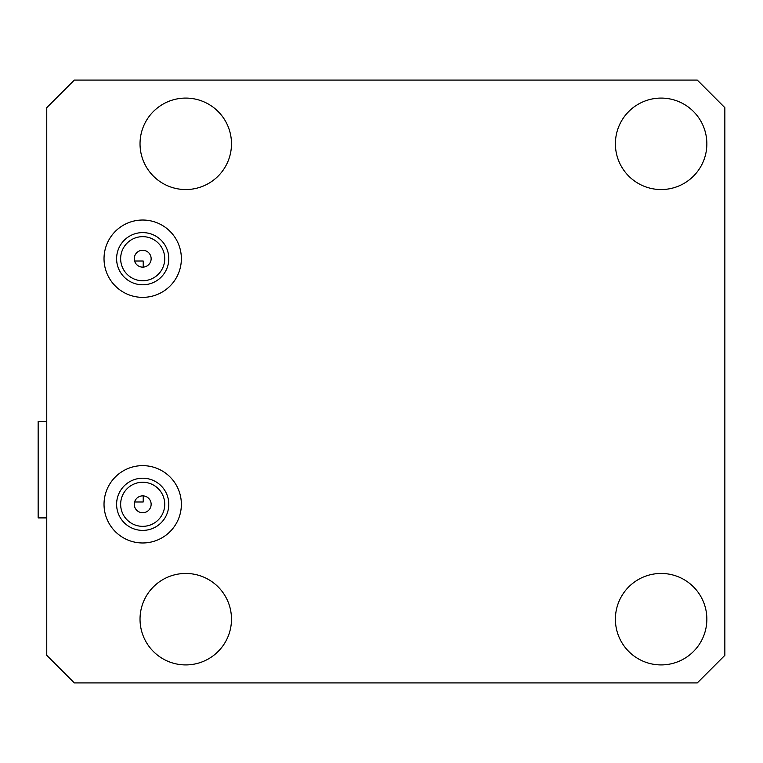 <?xml version="1.0" encoding="UTF-8"?>
<svg xmlns="http://www.w3.org/2000/svg" width="763" height="763" viewBox="0 0 763 763"><rect width="100%" height="100%" fill="white"/><g stroke="black" fill="none" stroke-linecap="round" stroke-linejoin="round"><path stroke-width="1.14" d="M46.762 655.35L74.316 682.914L697.296 682.914L724.85 655.35L724.85 107.65L697.296 80.086L74.316 80.086L46.762 107.65L46.762 655.35M46.762 517.905L38.15 517.905L38.15 421.462L46.762 421.462M134.422 260.374L134.65 261.232M135.051 262.272L135.719 263.435M136.672 264.608L137.931 265.667M139.476 266.497L141.289 267.021M134.259 258.695A8.441 8.441 0 0 0 142.7 267.136A8.441 8.441 0 0 0 151.141 258.695A8.441 8.441 0 0 0 142.7 250.254A8.441 8.441 0 0 0 134.259 258.695M143.215 267.117L143.215 261.013L134.584 261.013L134.298 259.554M151.141 504.305A8.441 8.441 0 0 0 142.7 495.864A8.441 8.441 0 0 0 134.259 504.305A8.441 8.441 0 0 0 142.7 512.746A8.441 8.441 0 0 0 151.141 504.305M164.741 258.695A22.051 22.051 0 0 0 142.7 236.654A22.051 22.051 0 0 0 120.649 258.695A22.051 22.051 0 0 0 142.7 280.746A22.051 22.051 0 0 0 164.741 258.695M164.741 504.305A22.051 22.051 0 0 0 142.7 482.254A22.051 22.051 0 0 0 120.649 504.305A22.051 22.051 0 0 0 142.7 526.346A22.051 22.051 0 0 0 164.741 504.305M104.026 504.305A38.665 38.665 0 0 0 142.7 542.97A38.665 38.665 0 0 0 181.365 504.305A38.665 38.665 0 0 0 142.7 465.64A38.665 38.665 0 0 0 104.026 504.305M168.795 504.305A26.095 26.095 0 0 0 142.7 478.21A26.095 26.095 0 0 0 116.605 504.305A26.095 26.095 0 0 0 142.7 530.399A26.095 26.095 0 0 0 168.795 504.305M706.853 619.184A45.732 45.732 0 0 1 661.12 664.916A45.732 45.732 0 0 1 615.398 619.184A45.732 45.732 0 0 1 661.12 573.452A45.732 45.732 0 0 1 706.853 619.184M706.853 143.816A45.732 45.732 0 0 1 661.12 189.548A45.732 45.732 0 0 1 615.398 143.816A45.732 45.732 0 0 1 661.12 98.084A45.732 45.732 0 0 1 706.853 143.816M231.485 619.184A45.732 45.732 0 0 1 185.752 664.916A45.732 45.732 0 0 1 140.03 619.184A45.732 45.732 0 0 1 185.752 573.452A45.732 45.732 0 0 1 231.485 619.184M231.485 143.816A45.732 45.732 0 0 1 185.752 189.548A45.732 45.732 0 0 1 140.03 143.816A45.732 45.732 0 0 1 185.752 98.084A45.732 45.732 0 0 1 231.485 143.816M104.026 258.695A38.665 38.665 0 0 0 142.7 297.36A38.665 38.665 0 0 0 181.365 258.695A38.665 38.665 0 0 0 142.7 220.03A38.665 38.665 0 0 0 104.026 258.695M168.795 258.695A26.095 26.095 0 0 0 142.7 232.601A26.095 26.095 0 0 0 116.605 258.695A26.095 26.095 0 0 0 142.7 284.79A26.095 26.095 0 0 0 168.795 258.695M143.215 495.883L143.215 501.987L134.584 501.987L134.298 503.446M141.165 496.007L139.219 496.618M137.569 497.6L136.92 498.153M136.272 498.83L135.356 500.146M134.774 501.386L134.507 502.254M134.469 502.435L134.336 503.17"/></g></svg>
